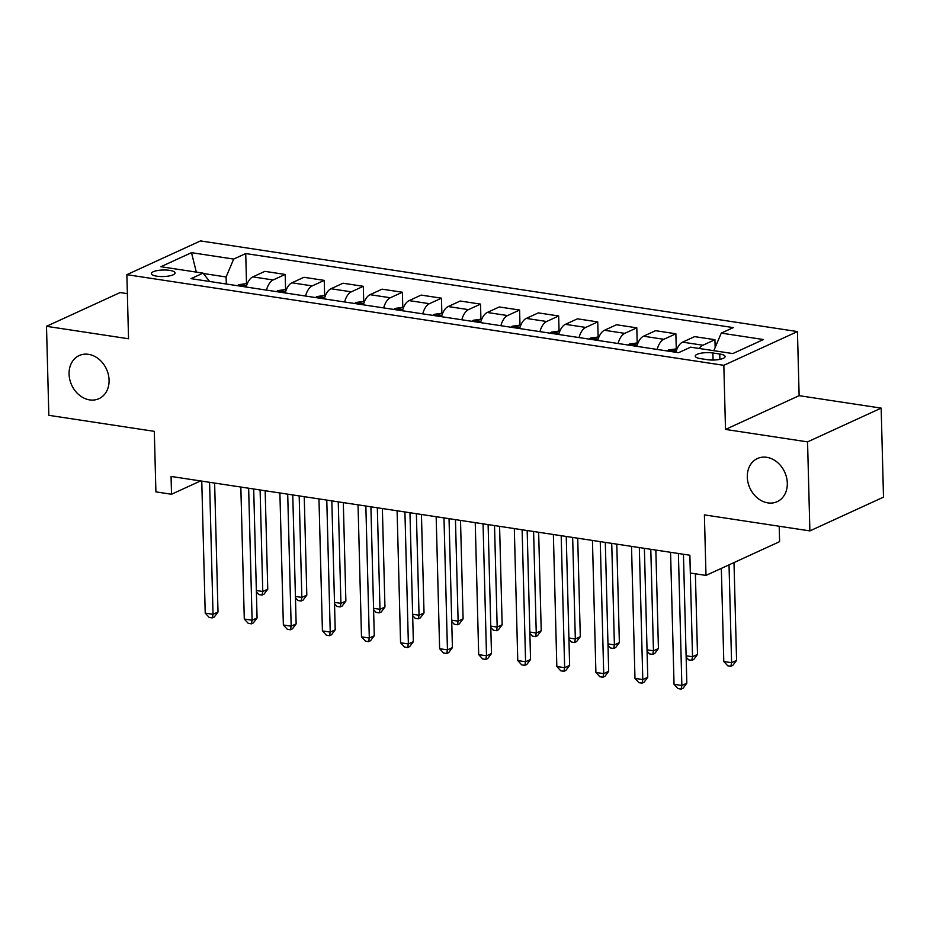<?xml version="1.0" encoding="UTF-8"?>
<svg xmlns="http://www.w3.org/2000/svg" width="930" height="930" viewBox="0 0 930 930"><rect width="100%" height="100%" fill="white"/><g stroke="black" fill="none" stroke-linecap="round" stroke-linejoin="round"><path stroke-width="1.4" d="M109.077 380.149A23.715 19.146 65.4 0 1 98.964 398.668A23.715 19.146 65.4 0 1 69.076 374.069A23.715 19.146 65.4 0 1 79.19 355.551A23.715 19.146 65.4 0 1 109.077 380.149M787.303 483.135A23.715 19.146 65.4 0 1 777.189 501.665A23.715 19.146 65.4 0 1 747.302 477.067A23.715 19.146 65.4 0 1 757.415 458.537A23.715 19.146 65.4 0 1 787.303 483.135M156.845 276.198A11.857 3.278 -1.5 0 0 168.958 276.001A11.857 3.278 -1.5 0 0 175.061 272.967A11.857 3.278 -1.5 0 0 169.574 270.351A11.857 3.278 -1.5 0 0 157.472 270.549A11.857 3.278 -1.5 0 0 151.357 273.583A11.857 3.278 -1.5 0 0 156.845 276.198M127.364 293.648L120.121 292.555L46.5 326.314L48.837 415.326L154.31 431.346L155.903 491.877L171.527 494.249L200.578 480.926M797.452 331.568L200.485 240.917L126.864 274.675L723.831 365.327L797.452 331.568L799.126 395.669L725.505 429.428L807.554 441.878L881.163 408.119L799.126 395.669M881.163 408.119L883.5 497.143L809.879 530.902L704.394 514.883L705.986 575.414L779.596 541.655L779.201 526.24M807.554 441.878L809.879 530.902M686.108 655.778L692.525 656.754L689.862 555.233L171.062 476.451L171.527 494.249M719.774 354.028L712.892 352.981A11.486 3.174 -1.5 0 0 701.162 353.168A11.486 3.174 -1.5 0 0 695.245 356.109A11.486 3.174 -1.5 0 0 700.557 358.643L707.439 359.689A11.486 3.174 -1.5 0 0 719.169 359.503A11.486 3.174 -1.5 0 0 725.086 356.55A11.486 3.174 -1.5 0 0 719.774 354.028L719.913 359.352M713.81 350.691L721.262 333.114L733.305 327.604L245.729 253.553L246.508 283.371M721.262 333.114L763.46 339.531L732.817 353.574L690.618 347.169L678.586 352.691L191.01 278.651L203.054 273.129L160.855 266.724L191.499 252.669L233.686 259.075L245.729 253.553M689.886 555.233L690.351 573.043L705.986 575.414M725.505 429.428L723.831 365.327M46.5 326.314L128.549 338.764L126.864 274.675M226.292 284.01L226.106 276.966L203.356 273.513M699.29 348.483A14.822 7.742 -81.4 0 1 702.906 345.228L714.938 339.706L715.147 347.553M246.159 287.021A14.822 7.742 -81.4 0 1 252.832 276.884L264.876 271.362L285.185 274.443L285.58 289.3M285.231 292.962A14.822 7.742 -81.4 0 1 291.904 282.813L303.936 277.291L324.256 280.383L324.64 295.24M324.303 298.89A14.822 7.742 -81.4 0 1 330.975 288.742L343.007 283.22L363.328 286.312L363.711 301.169M363.374 304.819A14.822 7.742 -81.4 0 1 370.035 294.682L382.079 289.16L402.388 292.241L402.783 307.098M402.434 310.76A14.822 7.742 -81.4 0 1 409.107 300.611L421.151 295.089L441.459 298.181L441.855 313.038M441.506 316.688A14.822 7.742 -81.4 0 1 448.179 306.54L460.211 301.029L480.531 304.11L480.915 318.967M480.577 322.617A14.822 7.742 -81.4 0 1 487.25 312.48L499.282 306.958L519.603 310.039L519.986 324.907M519.638 328.557A14.822 7.742 -81.4 0 1 526.31 318.409L538.354 312.887L558.663 315.979L559.058 330.836M558.709 334.486A14.822 7.742 -81.4 0 1 565.382 324.338L577.414 318.827L597.734 321.908L598.118 336.765M597.781 340.415A14.822 7.742 -81.4 0 1 604.454 330.278L616.485 324.756L636.806 327.837L637.19 342.705M636.852 346.355A14.822 7.742 -81.4 0 1 643.514 336.207L655.557 330.685L675.866 333.777L676.261 348.634M675.912 352.284A14.822 7.742 -81.4 0 1 682.585 342.147L694.629 336.625L714.938 339.706M657.161 349.436A14.822 7.742 -81.4 0 1 663.834 339.299L675.866 333.777M618.09 343.507A14.822 7.742 -81.4 0 1 624.762 333.358L636.806 327.837M579.03 337.578A14.822 7.742 -81.4 0 1 585.702 327.43L597.734 321.908M539.958 331.638A14.822 7.742 -81.4 0 1 546.631 321.501L558.663 315.979M500.886 325.709A14.822 7.742 -81.4 0 1 507.559 315.561L519.603 310.039M461.826 319.769A14.822 7.742 -81.4 0 1 468.488 309.632L480.531 304.11M422.755 313.84A14.822 7.742 -81.4 0 1 429.428 303.692L441.459 298.181M383.683 307.911A14.822 7.742 -81.4 0 1 390.356 297.763L402.388 292.241M344.612 301.971A14.822 7.742 -81.4 0 1 351.284 291.834L363.328 286.312M305.551 296.042A14.822 7.742 -81.4 0 1 312.224 285.894L324.256 280.383M266.48 290.114A14.822 7.742 -81.4 0 1 273.153 279.965L285.185 274.443M233.686 259.075L226.106 276.966M209.61 281.476L203.054 273.129M191.499 252.669L196.323 272.106M678.4 553.49L681.853 685.491L674.041 684.306L670.577 552.304M683.445 554.257L686.828 683.213L681.853 685.491L681.12 689.084L677.993 688.607L674.041 684.306M686.828 683.213L683.108 688.165L681.12 689.084M721.343 568.37L723.784 661.497L731.596 662.683L736.572 660.405L734.003 562.557M736.572 660.405L732.852 665.357L730.864 666.275L731.596 662.683L729.027 564.847M730.864 666.275L727.737 665.799L723.784 661.497M639.329 547.561L642.781 679.563L634.969 678.377L631.517 546.375M644.385 548.328L647.757 677.284L642.781 679.563L642.049 683.155L638.922 682.678L634.969 678.377M647.757 677.284L644.037 682.236L642.049 683.155M600.257 541.62L603.71 673.634L595.898 672.437L592.445 540.435M605.314 542.388L608.685 671.344L603.71 673.634L602.989 677.214L599.862 676.738L595.898 672.437M608.685 671.344L604.977 676.308L602.989 677.214M561.185 535.692L564.65 667.694L556.838 666.508L553.373 534.506M566.242 536.459L569.625 665.415L564.65 667.694L563.917 671.286L560.79 670.809L556.838 666.508M569.625 665.415L565.905 670.367L563.917 671.286M677.121 348.762L668.693 349.913A9.823 5.127 98.6 0 0 667.275 350.97M697.5 654.464L693.78 659.428L691.792 660.335L692.525 656.754L697.5 654.464L695.384 573.798M676.203 351.261L673.239 351.842M691.792 660.335L688.665 659.87L686.142 657.115M638.05 342.833L629.622 343.984A9.823 5.127 98.6 0 0 628.203 345.042M647.036 649.838L653.453 650.814L658.428 648.536L655.848 550.06M637.143 345.332L634.179 345.914M658.428 648.536L654.72 653.499L652.721 654.406L653.453 650.814L650.802 549.293M652.721 654.406L649.605 653.93L647.071 651.186M598.99 336.904L590.55 338.043A9.823 5.127 98.6 0 0 589.132 339.113M607.976 643.909L614.393 644.885L619.368 642.607L616.788 544.131M598.071 339.404L595.107 339.985M619.368 642.607L615.648 647.559L613.661 648.477L614.393 644.885L611.731 543.364M613.661 648.477L610.533 648.001L608.011 645.257M522.125 529.763L525.578 661.765L517.766 660.579L514.313 528.566M527.171 530.53L530.553 659.486L525.578 661.765L524.846 665.357L521.718 664.88L517.766 660.579M530.553 659.486L526.833 664.438L524.846 665.357M559.918 330.964L551.478 332.115A9.823 5.127 98.6 0 0 550.06 333.173M568.904 637.98L575.321 638.957L580.297 636.666L577.716 538.203M559 333.463L556.035 334.044M580.297 636.666L576.577 641.63L574.589 642.537L575.321 638.957L572.659 537.435M574.589 642.537L571.462 642.06L568.939 639.317M483.054 523.823L486.506 655.824L478.694 654.639L475.242 522.637M488.111 524.59L491.482 653.546L486.506 655.824L485.774 659.417L482.658 658.94L478.694 654.639M491.482 653.546L487.773 658.51L485.774 659.417M443.982 517.894L447.446 649.896L439.623 648.71L436.17 516.708M449.039 518.661L452.41 647.617L447.446 649.896L446.714 653.488L443.587 653.011L439.623 648.71M452.41 647.617L448.702 652.569L446.714 653.488M404.922 511.953L408.375 643.967L400.563 642.781L397.098 510.768M409.967 512.721L413.35 641.688L408.375 643.967L407.642 647.547L404.515 647.082L400.563 642.781M413.35 641.688L409.63 646.641L407.642 647.547M365.85 506.025L369.303 638.027L361.491 636.841L358.038 504.839M370.907 506.792L374.279 635.748L369.303 638.027L368.571 641.619L365.444 641.142L361.491 636.841M374.279 635.748L370.559 640.712L368.571 641.619M326.779 500.096L330.231 632.098L322.419 630.912L318.967 498.91M331.836 500.863L335.207 629.819L330.231 632.098L329.511 635.69L326.384 635.213L322.419 630.912M335.207 629.819L331.499 634.772L329.511 635.69M520.847 325.035L512.418 326.186A9.823 5.127 98.6 0 0 511 327.244M529.833 632.04L536.25 633.016L541.225 630.738L538.644 532.262M519.94 327.534L516.975 328.116M541.225 630.738L537.505 635.69L535.517 636.608L536.25 633.016L533.599 531.495M535.517 636.608L532.39 636.132L529.868 633.388M481.787 319.095L473.347 320.246A9.823 5.127 98.6 0 0 471.928 321.303M490.761 626.111L497.178 627.087L502.154 624.809L499.584 526.334M480.868 321.594L477.904 322.187M502.154 624.809L498.445 629.761L496.457 630.68L497.178 627.087L494.528 525.566M496.457 630.68L493.33 630.203L490.796 627.459M442.715 313.166L434.275 314.317A9.823 5.127 98.6 0 0 432.857 315.375M451.701 620.182L458.118 621.159L463.094 618.869L460.513 520.405M441.797 315.665L438.832 316.247M463.094 618.869L459.374 623.832L457.386 624.739L458.118 621.159L455.456 519.638M457.386 624.739L454.259 624.263L451.736 621.519M403.643 307.237L395.215 308.388A9.823 5.127 98.6 0 0 393.797 309.446M412.629 614.242L419.046 615.218L424.022 612.94L421.441 514.464M402.725 309.737L399.761 310.318M424.022 612.94L420.302 617.892L418.314 618.81L419.046 615.218L416.384 513.697M418.314 618.81L415.187 618.334L412.664 615.59M364.572 301.297L356.144 302.448A9.823 5.127 98.6 0 0 354.725 303.505M373.558 608.313L379.975 609.29L384.95 607.011L382.37 508.536M363.665 303.796L360.7 304.377M384.95 607.011L381.242 611.963L379.242 612.882L379.975 609.29L377.324 507.768M379.242 612.882L376.127 612.405L373.593 609.662M287.707 494.156L291.171 626.169L283.359 624.983L279.895 492.97M292.764 494.923L296.147 623.879L291.171 626.169L290.439 629.75L287.312 629.285L283.359 624.983M296.147 623.879L292.427 628.843L290.439 629.75M325.512 295.368L317.072 296.519A9.823 5.127 98.6 0 0 315.654 297.577M334.498 602.384L340.915 603.349L345.879 601.071L343.31 502.607M324.593 297.867L321.629 298.449M345.879 601.071L342.17 606.035L340.182 606.941L340.915 603.349L338.253 501.84M340.182 606.941L337.055 606.465L334.533 603.721M248.647 488.227L252.1 620.229L244.288 619.043L240.835 487.041M253.692 488.994L257.075 617.95L252.1 620.229L251.367 623.821L248.24 623.344L244.288 619.043M257.075 617.95L253.355 622.914L251.367 623.821M286.44 289.439L278 290.59A9.823 5.127 98.6 0 0 276.582 291.648M295.426 596.444L301.843 597.42L306.819 595.142L304.238 496.667M285.522 291.939L282.557 292.52M306.819 595.142L303.099 600.094L301.111 601.013L301.843 597.42L299.181 495.899M301.111 601.013L297.984 600.536L295.461 597.792M209.576 482.298L213.028 614.3L205.216 613.114L201.764 481.112M214.632 483.065L218.004 612.021L213.028 614.3L212.296 617.892L209.18 617.415L205.216 613.114M218.004 612.021L214.295 616.974L212.296 617.892M247.368 283.499L238.94 284.65A9.823 5.127 98.6 0 0 237.522 285.708M256.355 590.515L262.772 591.492L267.747 589.213L265.166 490.738M246.462 285.998L243.497 286.58M267.747 589.213L264.027 594.165L262.039 595.072L262.772 591.492L260.109 489.971M262.039 595.072L258.912 594.607L256.389 591.852M682.585 342.147L702.906 345.228M643.514 336.207L663.834 339.299M604.454 330.278L624.762 333.358M565.382 324.338L585.702 327.43M526.31 318.409L546.631 321.501M487.25 312.48L507.559 315.561M448.179 306.54L468.488 309.632M409.107 300.611L429.428 303.692M370.035 294.682L390.356 297.763M330.975 288.742L351.284 291.834M291.904 282.813L312.224 285.894M252.832 276.884L273.153 279.965M713.077 360.038L712.892 352.981M676.284 351.005L668.868 349.878M637.224 345.077L629.796 343.949M598.153 339.136L590.724 338.009M559.081 333.207L551.664 332.08M520.01 327.279L512.593 326.151M480.95 321.338L473.521 320.211M441.878 315.41L434.461 314.282M402.806 309.481L395.39 308.353M363.746 303.54L356.318 302.413M324.675 297.612L317.246 296.484M285.603 291.683L278.186 290.555M246.531 285.743L239.115 284.615"/></g></svg>
